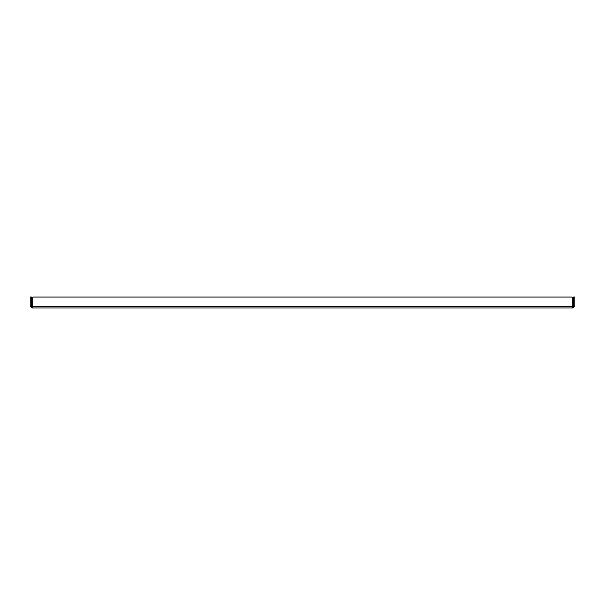 <?xml version="1.0" encoding="UTF-8"?>
<svg xmlns="http://www.w3.org/2000/svg" width="605" height="605" viewBox="0 0 605 605"><rect width="100%" height="100%" fill="white"/><g stroke="black" fill="none" stroke-linecap="round" stroke-linejoin="round"><path stroke-width="0.91" d="M573.2 306.175L573.011 307.915L574.75 306.175L574.75 297.085L573.2 297.085L573.2 306.175L574.75 306.175M32.889 306.175L31.8 306.175L31.8 297.085L30.25 297.085L30.25 306.175L31.989 307.915L32.889 306.175L32.889 297.085L572.111 297.085L572.111 306.175L573.011 307.915L31.989 307.915L31.989 306.364L32.889 306.175L572.111 306.175M31.8 306.175L30.25 306.175"/></g></svg>
